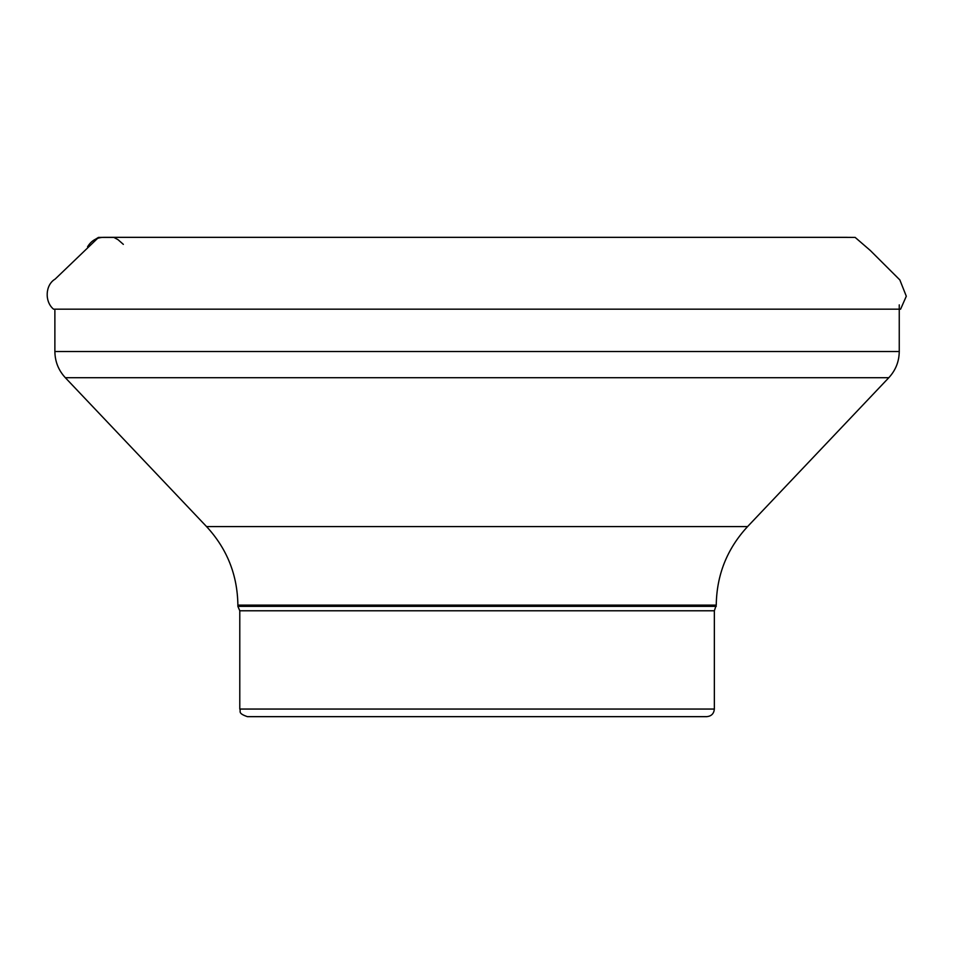 <?xml version="1.0" encoding="UTF-8"?>
<svg xmlns="http://www.w3.org/2000/svg" width="954" height="954" viewBox="0 0 954 954"><rect width="100%" height="100%" fill="white"/><g stroke="black" fill="none" stroke-linecap="round" stroke-linejoin="round"><path stroke-width="1.43" d="M847.355 237.343L105.023 237.343C97.403 237.105 91.596 240.229 87.613 246.704M747.578 526.584L888.818 377.701L65.325 377.701L206.553 526.584L747.578 526.584C727.091 548.753 716.657 574.928 716.251 605.11L714.355 610.775L714.355 709.049C713.902 713.675 711.362 716.215 706.747 716.657L247.396 716.657C237.021 713.079 241.243 711.338 239.788 709.049L714.355 709.049M54.879 310.372L54.879 351.525L899.252 351.525C899.121 361.59 895.639 370.307 888.818 377.701M716.251 606.362L237.88 606.362L239.788 610.775L239.788 709.049M65.325 377.701C58.492 370.307 55.01 361.59 54.879 351.525M87.553 246.776L89.402 244.88M94.064 240.122L98.453 237.415L113.908 237.427L118.01 239.669L123.352 244.367M98.572 237.415L55.105 279.128C45.279 284.864 44.397 301.607 53.543 309.168L900.6 309.168L906.3 296.229L899.849 279.927L870.286 250.473L855.154 237.403L814.549 237.343M714.355 610.775L239.788 610.775M716.251 605.11L237.88 605.11L237.88 606.362M841.356 237.343L844.326 237.343M788.696 237.343L739.433 237.343M676.672 237.343L631.19 237.343M491.227 237.343L323.275 237.343M276.97 237.343L214.411 237.343M164.493 237.343L139.725 237.343M110.127 237.343L98.632 237.415M899.252 304.875L899.252 351.525M206.553 526.584C227.04 548.753 237.474 574.928 237.88 605.11"/></g></svg>
